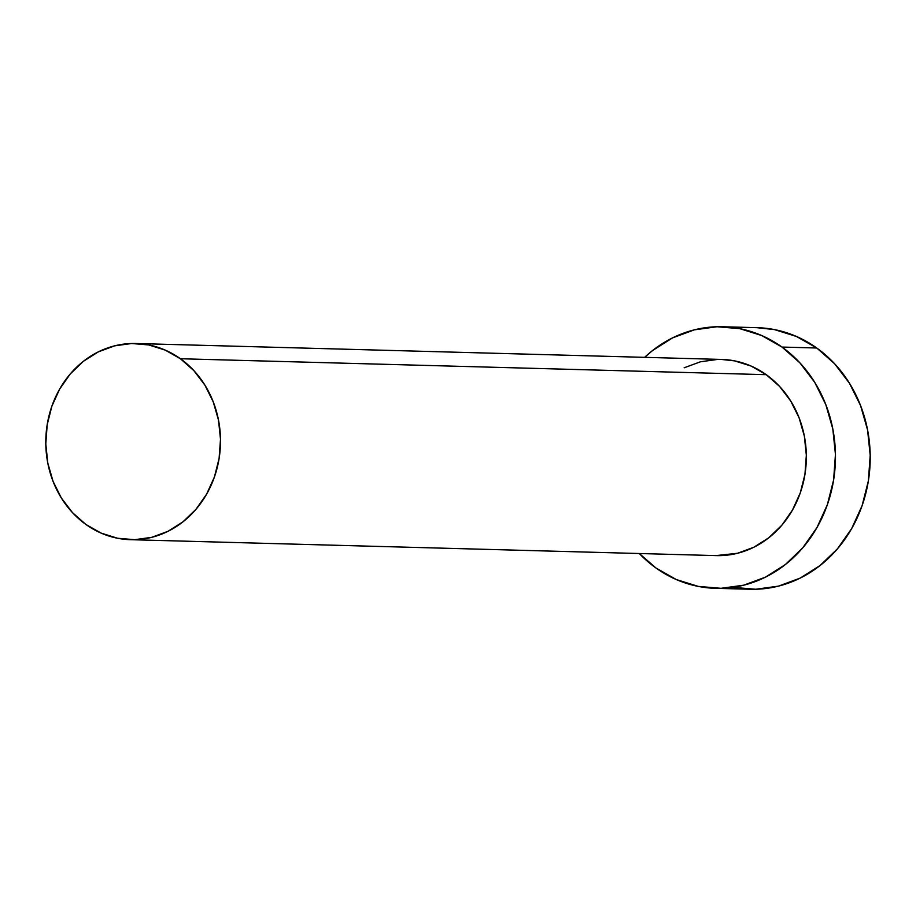<?xml version="1.0" encoding="UTF-8"?>
<svg xmlns="http://www.w3.org/2000/svg" width="916" height="916" viewBox="0 0 916 916"><rect width="100%" height="100%" fill="white"/><g stroke="black" fill="none" stroke-linecap="round" stroke-linejoin="round"><path stroke-width="1.37" d="M130.473 539.684L716.323 555.611A98.127 87.352 -88.4 0 0 802.416 486.03A98.127 87.352 -88.4 0 0 766.245 374.678L180.406 358.74A98.127 87.352 91.6 0 1 216.577 470.091A98.127 87.352 91.6 0 1 130.473 539.684A98.127 87.352 91.6 0 1 85.886 524.444A98.127 87.352 91.6 0 1 49.716 413.093A98.127 87.352 91.6 0 1 135.808 343.511A98.127 87.352 91.6 0 1 180.406 358.74L766.245 374.678L779.676 386.518L790.76 401.094L799.096 417.833L804.351 436.108L806.332 455.195L804.946 474.374L800.263 492.911L792.455 510.086L781.829 525.234L768.776 537.784L753.822 547.253L737.517 553.275L715.991 555.6M715.43 588.312L750.181 589.251A130.828 116.469 -88.4 0 0 864.979 496.472A130.828 116.469 -88.4 0 0 816.751 348L782.001 347.061A130.828 116.469 91.6 0 1 830.228 495.533A130.828 116.469 91.6 0 1 715.43 588.312A130.828 116.469 91.6 0 1 655.971 568A130.828 116.469 91.6 0 1 639.311 553.516L655.971 568L676.294 579.542L698.255 586.4L721.018 588.312L743.7 585.187L765.433 577.16L785.378 564.542L802.771 547.802L816.946 527.605L827.354 504.705L833.606 479.995L835.449 454.416L832.816 428.963L825.808 404.609L814.69 382.281L799.897 362.85L782.001 347.061L816.751 348A130.828 116.469 -88.4 0 0 757.292 327.688L722.541 326.749A130.828 116.469 91.6 0 1 782.001 347.061L761.677 335.508L739.716 328.649L716.953 326.749L694.271 329.863L672.539 337.89L652.593 350.519L644.646 357.343A130.828 116.469 91.6 0 1 722.541 326.749M684.149 367.797L700.454 361.786L717.457 359.438M721.361 359.438L734.529 360.87L751.005 366.011L766.245 374.678A98.127 87.352 -88.4 0 0 721.659 359.438L135.808 343.511M733.018 587.351L755.769 589.251L778.451 586.137L800.183 578.111L820.129 565.481L837.522 548.753L851.697 528.543L862.116 505.643L868.357 480.934L870.2 455.366L867.567 429.902L860.559 405.548L849.441 383.231L834.648 363.789L816.751 348L796.428 336.458L774.467 329.6L756.902 327.676M180.406 358.74L165.166 350.084L148.69 344.931L131.618 343.511L114.614 345.847L98.31 351.87L83.356 361.339L70.303 373.888L59.677 389.037L51.868 406.212L47.185 424.749L45.8 443.928L47.781 463.015L53.036 481.289L61.372 498.029L72.456 512.605L85.886 524.444L101.126 533.112L117.603 538.253L134.675 539.684L151.678 537.337L167.983 531.326L182.937 521.857L195.99 509.296L206.615 494.148L214.424 476.973L219.107 458.435L220.493 439.256L218.512 420.169L213.256 401.906L204.921 385.155L193.826 370.591L180.406 358.74"/></g></svg>
